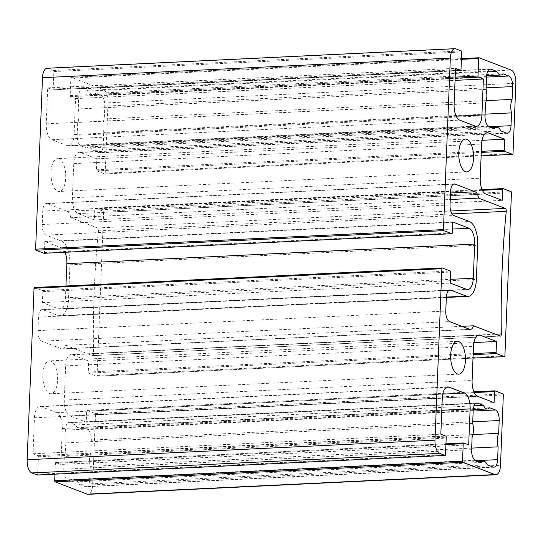 <?xml version="1.0" encoding="UTF-8"?>
<svg xmlns="http://www.w3.org/2000/svg" width="543" height="543" viewBox="0 0 543 543"><rect width="100%" height="100%" fill="white"/><g stroke="black" fill="none" stroke-linecap="round" stroke-linejoin="round"><path stroke-width="0.41" stroke-dasharray="2.71 2.04" d="M70.76 217.695A9.136 4.093 87.3 0 0 67.305 211.342L47.207 203.632A9.136 4.093 87.3 0 0 46.406 203.496A9.136 4.093 87.3 0 0 42.754 211.051L42.211 224.53A9.136 4.093 87.3 0 0 45.945 235.092L61.508 241.065A20.553 9.211 -92.7 0 1 69.904 264.828L68.533 298.989A20.553 9.211 -92.7 0 1 60.307 315.978A20.553 9.211 -92.7 0 1 58.508 315.68L42.945 309.707A9.136 4.093 87.3 0 0 42.15 309.571A9.136 4.093 87.3 0 0 38.492 317.126L37.949 330.606A9.136 4.093 87.3 0 0 41.682 341.167L61.78 348.884A9.136 4.093 87.3 0 0 62.574 349.013A9.136 4.093 87.3 0 0 65.635 345.341L92.385 355.611A2.281 1.025 87.3 0 0 92.588 355.645A2.281 1.025 87.3 0 0 93.505 353.473A494.612 221.598 -92.7 0 1 98.426 230.884A2.281 1.025 87.3 0 0 97.516 227.965L70.76 217.695L450.262 199.491M461.842 326.336L65.635 345.341M98.738 152.671A9.136 4.093 87.3 0 0 99.539 152.807A9.136 4.093 87.3 0 0 103.19 145.252L103.706 132.444A11.417 5.118 -92.7 0 1 104.249 118.958L104.765 106.15A9.136 4.093 87.3 0 0 101.032 95.588L95.195 93.348A11.417 5.118 -92.7 0 1 93.029 94.584A11.417 5.118 -92.7 0 1 89.052 90.993L83.215 88.753A9.136 4.093 87.3 0 0 82.421 88.618A9.136 4.093 87.3 0 0 78.762 96.165L78.246 108.98A11.417 5.118 -92.7 0 1 77.703 122.46L77.187 135.275A9.136 4.093 87.3 0 0 80.921 145.829L86.758 148.076A11.417 5.118 -92.7 0 1 88.923 146.834A11.417 5.118 -92.7 0 1 92.901 150.431L98.738 152.671L506.571 133.11M485.089 114.152L103.706 132.444M486.284 100.631L104.249 118.958M503.028 73.787L95.195 93.348M487.485 71.88L89.052 90.993M486.08 89.412L78.246 108.98M485.537 102.898L77.703 122.46M494.592 128.508L86.758 148.076M500.734 130.87L92.901 150.431M85.326 486.623A9.136 4.093 87.3 0 0 86.12 486.759A9.136 4.093 87.3 0 0 89.778 479.204L90.294 466.396A11.417 5.118 -92.7 0 1 90.837 452.91L91.353 440.101A9.136 4.093 87.3 0 0 87.62 429.54L81.783 427.3A11.417 5.118 -92.7 0 1 79.617 428.536A11.417 5.118 -92.7 0 1 75.64 424.945L69.803 422.705A9.136 4.093 87.3 0 0 69.002 422.569A9.136 4.093 87.3 0 0 65.35 430.124L64.834 442.932A11.417 5.118 -92.7 0 1 64.291 456.412L63.775 469.227A9.136 4.093 87.3 0 0 67.508 479.788L73.346 482.028A11.417 5.118 -92.7 0 1 75.511 480.793A11.417 5.118 -92.7 0 1 79.488 484.383L85.326 486.623L493.159 467.061M471.67 448.104L90.294 466.396M472.872 434.583L90.837 452.91M489.616 407.739L81.783 427.3M474.073 405.831L75.64 424.945M472.668 423.37L64.834 442.932M472.125 436.85L64.291 456.412M481.179 462.46L73.346 482.028M487.322 464.822L79.488 484.383M58.983 158.861A16.439 7.364 87.3 0 0 57.551 158.624A16.439 7.364 87.3 0 0 50.981 175.396A16.439 7.364 87.3 0 0 59.126 191.469A16.439 7.364 87.3 0 0 65.737 176.285A16.439 7.364 87.3 0 0 58.983 158.861M50.859 361.122A16.439 7.364 87.3 0 0 49.427 360.878A16.439 7.364 87.3 0 0 42.856 377.656A16.439 7.364 87.3 0 0 51.001 393.723A16.439 7.364 87.3 0 0 57.612 378.546A16.439 7.364 87.3 0 0 50.859 361.122M54.952 474.182L55.386 463.267A0.916 0.407 -92.7 0 1 55.753 462.514A0.916 0.407 -92.7 0 1 55.834 462.527L60.85 464.448L62.296 428.495A13.704 6.136 87.3 0 0 56.696 412.653L41.132 406.68A13.704 6.136 87.3 0 0 39.931 406.476A13.704 6.136 87.3 0 0 34.447 417.805L33.001 453.758L38.017 455.686A0.916 0.407 -92.7 0 1 38.39 456.744L37.691 474.27A0.916 0.407 -92.7 0 1 37.399 475.003M47.065 68.242A11.417 5.118 -92.7 0 1 48.062 68.411L53.492 70.495A0.916 0.407 -92.7 0 1 53.866 71.554L53.16 89.079A0.916 0.407 -92.7 0 1 52.793 89.833A0.916 0.407 -92.7 0 1 52.712 89.819L47.696 87.898L46.257 123.852A13.704 6.136 87.3 0 0 51.857 139.694L67.413 145.667A13.704 6.136 87.3 0 0 68.615 145.87A13.704 6.136 87.3 0 0 74.099 134.542L75.545 98.582L70.529 96.661A0.916 0.407 -92.7 0 1 70.156 95.602L70.862 78.077A0.916 0.407 -92.7 0 1 71.221 77.316A0.916 0.407 -92.7 0 1 71.303 77.33L103.346 89.629A11.417 5.118 -92.7 0 1 108.016 102.831L105.193 173.176A0.916 0.407 -92.7 0 1 104.826 173.93A0.916 0.407 -92.7 0 1 104.745 173.916L96.763 170.855A0.916 0.407 -92.7 0 1 96.389 169.796L96.83 158.787L80.445 152.495A13.704 6.136 87.3 0 0 79.251 152.298A13.704 6.136 87.3 0 0 73.767 163.619L72.389 197.781A13.704 6.136 87.3 0 0 77.995 213.623L94.373 219.908L94.815 208.899A0.916 0.407 -92.7 0 1 95.181 208.145A0.916 0.407 -92.7 0 1 95.263 208.159L103.245 211.22A0.916 0.407 -92.7 0 1 103.618 212.279L97.068 375.437A0.916 0.407 -92.7 0 1 96.702 376.19A0.916 0.407 -92.7 0 1 96.62 376.177L88.638 373.109A0.916 0.407 -92.7 0 1 88.265 372.057L88.706 361.041L72.328 354.755A13.704 6.136 87.3 0 0 71.126 354.552A13.704 6.136 87.3 0 0 65.642 365.88L64.271 400.042A13.704 6.136 87.3 0 0 69.871 415.884L86.249 422.169L86.69 411.16A0.916 0.407 -92.7 0 1 87.056 410.406A0.916 0.407 -92.7 0 1 87.138 410.42L95.12 413.481A0.916 0.407 -92.7 0 1 95.493 414.54L92.67 484.879A11.417 5.118 -92.7 0 1 88.102 494.32M86.249 422.169L494.082 402.607M88.706 361.041L473.883 342.565M94.373 219.908L502.207 200.347M96.83 158.787L482.008 140.304M75.545 98.582L455.048 80.378M47.696 87.898L455.529 68.33M64.977 252.285A13.704 6.136 87.3 0 0 61.237 247.812L44.852 241.52L44.411 252.536A0.916 0.407 -92.7 0 1 44.126 253.269M44.852 241.52L452.686 221.958M34.48 287.519L42.469 290.58A0.916 0.407 -92.7 0 1 42.843 291.639L42.402 302.648L58.78 308.94A13.704 6.136 87.3 0 0 59.974 309.137A13.704 6.136 87.3 0 0 65.465 297.808L65.941 285.991M42.402 302.648L450.235 283.086M33.001 453.758L440.835 434.196M468.684 444.887L60.85 464.448M93.505 353.473L495.386 334.189M92.385 355.611L500.218 336.049M98.426 230.884L452.014 213.922M97.516 227.965L450.744 211.017M67.305 211.342L450.527 192.962M47.207 203.632L453.459 184.145M42.754 211.051L450.588 191.489M42.211 224.53L450.045 204.969M45.945 235.092L453.778 215.53M61.508 241.065L469.342 221.503M69.904 264.828L477.738 245.266M68.533 298.989L476.367 279.428M58.508 315.68L446.353 297.075M42.945 309.707L449.204 290.22M38.492 317.126L446.326 297.557M37.949 330.606L445.783 311.044M41.682 341.167L449.516 321.605M61.78 348.884L469.614 329.316M489.888 126.702L103.19 145.252M486.141 87.857L104.765 106.15M486.576 77.092L101.032 95.588M489.467 69.266L83.215 88.753M486.596 76.604L78.762 96.165M485.021 115.707L77.187 135.275M488.761 126.268L80.921 145.829M476.476 460.654L89.778 479.204M472.729 421.809L91.353 440.101M473.163 411.044L87.62 429.54M476.055 403.218L69.803 422.705M473.184 410.556L65.35 430.124M471.609 449.658L63.775 469.227M475.342 460.22L67.508 479.788M55.834 462.527L445.959 443.807L55.753 462.514M55.386 463.267L445.932 444.534M92.67 484.879L500.503 465.317M95.493 414.54L503.334 394.978M95.12 413.481L502.961 393.919M87.138 410.42L473.971 391.863M86.69 411.16L474.297 392.569M69.871 415.884L477.704 396.322M64.271 400.042L472.105 380.48M65.642 365.88L473.476 346.319M72.328 354.755L477.786 335.309M88.265 372.057L473.184 353.588M88.638 373.109L473.136 354.667M96.62 376.177L473.001 358.122M97.068 375.437L504.902 355.869M103.618 212.279L511.452 192.717M103.245 211.22L511.078 191.659M95.263 208.159L482.096 189.602M94.815 208.899L482.422 190.308M77.995 213.623L485.829 194.061M72.389 197.781L480.229 178.219M73.767 163.619L481.6 144.058M80.445 152.495L485.91 133.049M96.389 169.796L481.308 151.334M96.763 170.855L481.261 152.407M104.745 173.916L481.125 155.861L104.826 173.93M105.193 173.176L513.026 153.615M108.016 102.831L515.85 83.269M103.346 89.629L511.18 70.067M71.303 77.33L461.435 58.617L71.221 77.316M70.862 78.077L461.401 59.343M70.156 95.602L455.177 77.133M70.529 96.661L455.136 78.212M74.099 134.542L456.201 116.216M67.413 145.667L475.247 126.105M51.857 139.694L459.69 120.132M46.257 123.852L454.091 104.29M52.712 89.819L455.448 70.502M53.16 89.079L460.993 69.518M53.866 71.554L461.699 51.985M53.492 70.495L461.326 50.933M48.062 68.411L455.896 48.85M44.411 252.536L452.244 232.974M61.237 247.812L452.4 229.044M65.465 297.808L450.385 279.346M58.78 308.94L466.613 289.371M42.843 291.639L450.676 272.077M42.469 290.58L450.303 271.018M37.691 474.27L445.525 454.708M38.39 456.744L446.231 437.183M38.017 455.686L445.851 436.124M34.447 417.805L442.28 398.243M41.132 406.68L446.597 387.227M56.696 412.653L442.762 394.13M62.296 428.495L441.798 410.291M500.422 336.083L92.588 355.645M454.24 183.934L46.406 203.496M446.332 297.462L60.307 315.978M449.984 290.01L42.15 309.571M470.408 329.452L62.574 349.013M507.372 133.239L99.539 152.807M486.65 75.701L93.029 94.584M490.254 69.056L82.421 88.618M491.972 127.503L88.923 146.834M493.96 467.197L86.12 486.759M473.238 409.66L79.617 428.536M476.842 403.008L69.002 422.569M478.559 461.455L75.511 480.793M465.385 139.056L57.551 158.624M466.96 171.9L59.126 191.469M457.26 341.316L49.427 360.878M458.835 374.161L51.001 393.723M473.964 391.842L87.056 410.406M478.96 334.99L71.126 354.552M473.001 358.142L96.702 376.19M482.089 189.582L95.181 208.145M487.085 132.73L79.251 152.298M476.449 126.309L68.615 145.87M455.441 70.522L52.793 89.833M467.815 289.575L59.974 309.137M447.765 386.915L39.931 406.476"/><path stroke-width="0.81" d="M450.262 199.491L478.593 198.127L505.35 208.397A2.281 1.025 -92.7 0 1 506.259 211.322A494.612 221.598 87.3 0 0 501.338 333.904A2.281 1.025 -92.7 0 1 500.422 336.083A2.281 1.025 -92.7 0 1 500.218 336.049L473.469 325.78L461.842 326.336M473.469 325.78A9.136 4.093 -92.7 0 1 470.408 329.452A9.136 4.093 -92.7 0 1 469.614 329.316L449.516 321.605A9.136 4.093 -92.7 0 1 445.783 311.044L446.326 297.557A9.136 4.093 -92.7 0 1 449.984 290.01A9.136 4.093 -92.7 0 1 450.778 290.145L466.342 296.118A20.553 9.211 87.3 0 0 468.141 296.417A20.553 9.211 87.3 0 0 476.367 279.428L477.738 245.266A20.553 9.211 87.3 0 0 469.342 221.503L453.778 215.53A9.136 4.093 -92.7 0 1 450.045 204.969L450.588 191.489A9.136 4.093 -92.7 0 1 454.24 183.934A9.136 4.093 -92.7 0 1 455.041 184.07L475.139 191.781A9.136 4.093 -92.7 0 1 478.593 198.127M511.031 125.691A9.136 4.093 -92.7 0 1 507.372 133.239A9.136 4.093 -92.7 0 1 506.571 133.11L500.734 130.87A11.417 5.118 87.3 0 0 496.757 127.272A11.417 5.118 87.3 0 0 494.592 128.508L488.761 126.268A9.136 4.093 -92.7 0 1 485.021 115.707L485.537 102.898A11.417 5.118 87.3 0 0 486.08 89.412L486.596 76.604A9.136 4.093 -92.7 0 1 490.254 69.056A9.136 4.093 -92.7 0 1 491.048 69.185L496.886 71.425A11.417 5.118 87.3 0 0 500.863 75.022A11.417 5.118 87.3 0 0 503.028 73.787L508.866 76.027A9.136 4.093 -92.7 0 1 512.599 86.588L512.083 99.396A11.417 5.118 87.3 0 0 511.54 112.883L511.031 125.691L489.888 126.702M511.54 112.883L485.089 114.152M512.083 99.396L486.284 100.631M496.886 71.425L487.485 71.88M497.612 459.643A9.136 4.093 -92.7 0 1 493.96 467.197A9.136 4.093 -92.7 0 1 493.159 467.061L487.322 464.822A11.417 5.118 87.3 0 0 483.345 461.224A11.417 5.118 87.3 0 0 481.179 462.46L475.342 460.22A9.136 4.093 -92.7 0 1 471.609 449.658L472.125 436.85A11.417 5.118 87.3 0 0 472.668 423.37L473.184 410.556A9.136 4.093 -92.7 0 1 476.842 403.008A9.136 4.093 -92.7 0 1 477.636 403.144L483.474 405.383A11.417 5.118 87.3 0 0 487.451 408.974A11.417 5.118 87.3 0 0 489.616 407.739L495.454 409.979A9.136 4.093 -92.7 0 1 499.187 420.54L498.671 433.348A11.417 5.118 87.3 0 0 498.128 446.835L497.612 459.643L476.476 460.654M498.128 446.835L471.67 448.104M498.671 433.348L472.872 434.583M483.474 405.383L474.073 405.831M466.817 139.3A16.439 7.364 -92.7 0 1 473.571 156.723A16.439 7.364 -92.7 0 1 466.96 171.9A16.439 7.364 -92.7 0 1 458.815 155.834A16.439 7.364 -92.7 0 1 465.385 139.056A16.439 7.364 -92.7 0 1 466.817 139.3M458.699 341.561A16.439 7.364 -92.7 0 1 465.446 358.984A16.439 7.364 -92.7 0 1 458.835 374.161A16.439 7.364 -92.7 0 1 450.69 358.095A16.439 7.364 -92.7 0 1 457.26 341.316A16.439 7.364 -92.7 0 1 458.699 341.561M468.684 444.887L463.668 442.959A0.916 0.407 87.3 0 0 463.586 442.945A0.916 0.407 87.3 0 0 463.22 443.706L462.521 461.231A0.916 0.407 87.3 0 0 462.894 462.29L494.938 474.589A11.417 5.118 87.3 0 0 495.935 474.758A11.417 5.118 87.3 0 0 500.503 465.317L503.334 394.978A0.916 0.407 87.3 0 0 502.961 393.919L494.972 390.851A0.916 0.407 87.3 0 0 494.89 390.838A0.916 0.407 87.3 0 0 494.524 391.598L494.082 402.607L477.704 396.322A13.704 6.136 -92.7 0 1 472.105 380.48L473.476 346.319A13.704 6.136 -92.7 0 1 478.96 334.99A13.704 6.136 -92.7 0 1 480.161 335.194L496.54 341.479L496.098 352.495A0.916 0.407 87.3 0 0 496.472 353.547L504.454 356.615A0.916 0.407 87.3 0 0 504.535 356.629A0.916 0.407 87.3 0 0 504.902 355.869L511.452 192.717A0.916 0.407 87.3 0 0 511.078 191.659L503.096 188.597A0.916 0.407 87.3 0 0 503.015 188.584A0.916 0.407 87.3 0 0 502.648 189.337L502.207 200.347L485.829 194.061A13.704 6.136 -92.7 0 1 480.229 178.219L481.6 144.058A13.704 6.136 -92.7 0 1 487.085 132.73A13.704 6.136 -92.7 0 1 488.279 132.933L504.664 139.218L504.223 150.235A0.916 0.407 87.3 0 0 504.596 151.287L512.578 154.355A0.916 0.407 87.3 0 0 512.66 154.368A0.916 0.407 87.3 0 0 513.026 153.615L515.85 83.269A11.417 5.118 87.3 0 0 511.18 70.067L479.136 57.768A0.916 0.407 87.3 0 0 479.062 57.755A0.916 0.407 87.3 0 0 478.695 58.508L477.989 76.04A0.916 0.407 87.3 0 0 478.363 77.099L483.379 79.02L481.933 114.98A13.704 6.136 -92.7 0 1 476.449 126.309A13.704 6.136 -92.7 0 1 475.247 126.105L459.69 120.132A13.704 6.136 -92.7 0 1 454.091 104.29L455.529 68.33L460.545 70.257A0.916 0.407 87.3 0 0 460.627 70.271A0.916 0.407 87.3 0 0 460.993 69.518L461.699 51.985A0.916 0.407 87.3 0 0 461.326 50.933L455.896 48.85A11.417 5.118 87.3 0 0 454.898 48.68A11.417 5.118 87.3 0 0 450.33 58.121L443.441 229.594A0.916 0.407 87.3 0 0 443.814 230.646L451.803 233.714A0.916 0.407 87.3 0 0 451.878 233.728A0.916 0.407 87.3 0 0 452.244 232.974L452.686 221.958L469.071 228.25A13.704 6.136 -92.7 0 1 474.67 244.085L473.299 278.247A13.704 6.136 -92.7 0 1 467.815 289.575A13.704 6.136 -92.7 0 1 466.613 289.371L450.235 283.086L450.676 272.077A0.916 0.407 87.3 0 0 450.303 271.018L442.314 267.95A0.916 0.407 87.3 0 0 442.24 267.943A0.916 0.407 87.3 0 0 441.873 268.697L434.984 440.169A11.417 5.118 87.3 0 0 439.654 453.371L445.077 455.448A0.916 0.407 87.3 0 0 445.158 455.462A0.916 0.407 87.3 0 0 445.525 454.708L446.231 437.183A0.916 0.407 87.3 0 0 445.851 436.124L440.835 434.196L442.28 398.243A13.704 6.136 -92.7 0 1 447.765 386.915A13.704 6.136 -92.7 0 1 448.966 387.111L464.53 393.084A13.704 6.136 -92.7 0 1 470.129 408.927L468.684 444.887M495.935 474.758L88.102 494.32A11.417 5.118 -92.7 0 1 87.104 494.15L55.06 481.851A0.916 0.407 -92.7 0 1 54.687 480.793L54.952 474.182M473.883 342.565L496.54 341.479M482.008 140.304L504.664 139.218M455.048 80.378L483.379 79.02M44.126 253.269A0.916 0.407 -92.7 0 1 44.044 253.289A0.916 0.407 -92.7 0 1 43.969 253.276L35.981 250.208A0.916 0.407 -92.7 0 1 35.607 249.156L42.497 77.683A11.417 5.118 -92.7 0 1 47.065 68.242L454.898 48.68M65.941 285.991L66.837 263.654A13.704 6.136 87.3 0 0 64.977 252.285M37.399 475.003A0.916 0.407 -92.7 0 1 37.324 475.03A0.916 0.407 -92.7 0 1 37.243 475.016L31.82 472.933A11.417 5.118 -92.7 0 1 27.15 459.731L34.039 288.258A0.916 0.407 -92.7 0 1 34.406 287.505A0.916 0.407 -92.7 0 1 34.48 287.519L442.158 267.964M495.386 334.189L501.338 333.904M452.014 213.922L506.259 211.322M450.744 211.017L505.35 208.397M450.527 192.962L475.139 191.781M453.459 184.145L455.041 184.07M446.353 297.075L466.342 296.118M449.204 290.22L450.778 290.145M512.599 86.588L486.141 87.857M508.866 76.027L486.576 77.092M491.048 69.185L489.467 69.266M499.187 420.54L472.729 421.809M495.454 409.979L473.163 411.044M477.636 403.144L476.055 403.218M463.586 442.945L445.959 443.794L463.512 442.966M445.932 444.534L463.22 443.706M54.687 480.793L462.521 461.231M55.06 481.851L462.894 462.29M87.104 494.15L494.938 474.589M473.971 391.863L494.816 390.858M474.297 392.569L494.524 391.598M477.786 335.309L480.161 335.194M473.184 353.588L496.098 352.495M473.136 354.667L496.472 353.547M473.001 358.122L504.454 356.615M482.096 189.602L502.94 188.604M482.422 190.308L502.648 189.337M485.91 133.049L488.279 132.933M481.308 151.334L504.223 150.235M481.261 152.407L504.596 151.287M512.66 154.368L481.125 155.882L512.578 154.355M479.062 57.755L461.435 58.603L478.98 57.775M461.401 59.343L478.695 58.508M455.177 77.133L477.989 76.04M455.136 78.212L478.363 77.099M456.201 116.216L481.933 114.98M455.448 70.502L460.545 70.257M42.497 77.683L450.33 58.121M35.607 249.156L443.441 229.594M35.981 250.208L443.814 230.646M43.969 253.276L451.803 233.714M452.4 229.044L469.071 228.25M66.837 263.654L474.67 244.085M450.385 279.346L473.299 278.247M34.039 288.258L441.873 268.697M27.15 459.731L434.984 440.169M31.82 472.933L439.654 453.371M37.243 475.016L445.077 455.448M446.597 387.227L448.966 387.111M442.762 394.13L464.53 393.084M441.798 410.291L470.129 408.927M468.141 296.417L446.332 297.462M500.863 75.022L486.65 75.701M496.757 127.272L491.972 127.503M487.451 408.974L473.238 409.66M483.345 461.224L478.559 461.455M494.89 390.838L473.964 391.842M504.535 356.629L473.001 358.142M503.015 188.584L482.089 189.582M460.627 70.271L455.441 70.522M451.878 233.728L44.044 253.289M442.24 267.943L34.406 287.505M445.158 455.462L37.324 475.03"/></g></svg>
